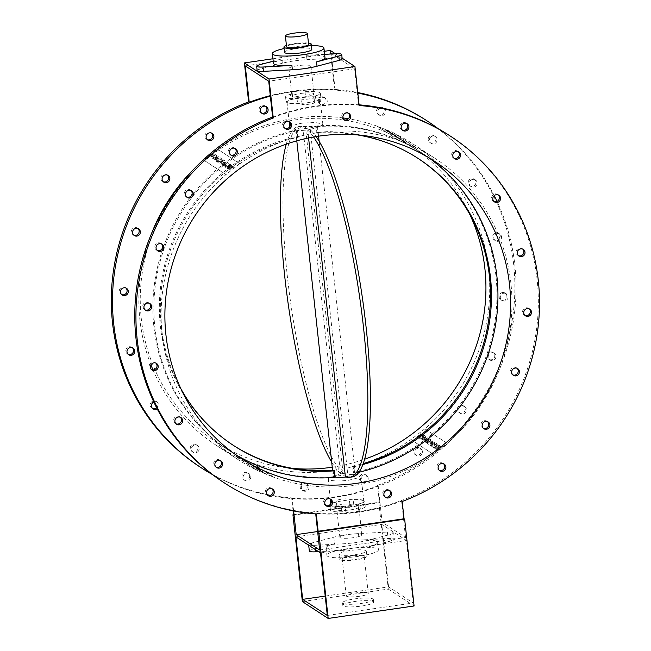 <?xml version="1.0" encoding="UTF-8"?>
<svg xmlns="http://www.w3.org/2000/svg" width="651" height="651" viewBox="0 0 651 651"><rect width="100%" height="100%" fill="white"/><g stroke="black" fill="none" stroke-linecap="round" stroke-linejoin="round"><path stroke-width="0.49" stroke-dasharray="3.25 2.44" d="M217.1 160.423L218.199 160.162L217.1 160.423M218.655 159.21L219.818 158.901L218.655 159.21M216.523 159.902L218.419 158.339L220.331 157.916L221.299 158.551L217.117 161.806L215.969 160.976L217.068 161.733L221.25 158.486L220.282 157.851L218.37 158.274L216.466 159.837L216.189 161.196L216.466 159.837M221.47 163.279L222.121 162.766L221.234 162.189L222.186 161.44L223.081 162.026L223.741 161.513L222.732 160.854L223.684 160.105L225.254 161.139L221.071 164.386L219.525 163.377L220.486 162.636L221.413 163.214L220.429 162.563L219.477 163.311L221.023 164.321L225.205 161.066L223.635 160.04L222.675 160.781L223.692 161.44L223.024 161.961L222.137 161.375L221.177 162.115L222.072 162.701L221.413 163.214M223.96 163.263L223.179 164.304L223.545 164.605L225.775 162.872L223.903 163.198L225.726 162.799L223.496 164.532L223.903 163.198M223.374 162.905L226.499 161.953L227.313 162.481L223.13 165.728L222.081 164.963L223.081 165.663L227.256 162.408L226.45 161.879L223.317 162.831L222.3 165.191L223.317 162.831M230.495 164.557L228.135 166.835L231.105 164.955L231.683 165.338L228.119 168.991L227.516 168.601L230.088 166.135L226.882 168.178L226.328 167.828L228.9 165.362L225.694 167.405L225.116 167.03L229.917 164.182L230.495 164.557L229.868 164.117L225.067 166.957L225.637 167.34L228.851 165.289L226.279 167.755L226.833 168.104L230.031 166.07L227.468 168.528L228.062 168.918L231.626 165.264L231.056 164.89L228.078 166.762L230.446 164.491M231.707 167.087L230.983 169.057L228.883 169.569L228.525 168.609L228.835 169.504L230.934 168.991L231.65 167.014L232.252 167.063L231.65 167.014M228.883 169.569L228.574 168.674L229.689 167.999L228.525 168.609L228.883 169.569M229.852 168.772L229.738 168.072L230.283 168.772L229.689 167.999L229.787 168.707M230.283 168.772L231.056 166.754L230.234 168.699M231.056 166.754L233.278 166.347L231.007 166.689M233.148 166.241L233.4 167.356L233.148 166.241M233.4 167.356L232.195 167.877L233.351 167.283M232.244 167.95L232.179 166.99L232.195 167.877M225.368 165.826L226.019 165.313L225.132 164.736L226.084 163.987L226.979 164.573L227.638 164.06L226.629 163.401L227.581 162.652L229.152 163.686L224.969 166.933L223.423 165.924L224.383 165.183L225.311 165.761L224.326 165.118L223.374 165.859L224.92 166.868L229.103 163.613L227.533 162.587L226.572 163.328L227.59 163.987L226.922 164.508L226.035 163.922L225.075 164.662L225.97 165.248L225.311 165.761M222.097 159.072L220.575 161.407L222.894 159.593L223.415 159.934L219.232 163.181L218.752 162.872L220.29 160.528L217.955 162.351L217.442 162.009L221.617 158.763L222.048 159.007L221.568 158.689L217.385 161.944L217.898 162.278L220.241 160.455L218.703 162.799L219.184 163.116L223.358 159.861L222.845 159.528L220.518 161.334L222.048 159.007M215.896 158.006L215.245 159.145L216.807 158.6L217.442 157.436L215.839 157.933L217.442 157.42L216.75 158.535L215.196 159.096L215.839 157.933M215.31 157.632L218.492 156.639L217.369 158.982L214.22 159.959L217.32 158.909L218.435 156.565L215.261 157.566L214.22 159.959L215.261 157.566M213.406 158.014L214.553 157.119L213.39 157.184L213.406 158.014L213.341 157.119L214.505 157.054L213.357 157.941M213.032 157.729L213.341 157.119L212.983 157.688M215.212 156.183L216.637 155.499L217.198 155.866L213.015 159.121L212.128 158.543L212.82 156.867L215.448 154.726L216.083 155.141L215.212 156.183L216.034 155.076L215.4 154.661L212.771 156.793L212.08 158.478L212.967 159.047L217.141 155.801L216.58 155.434L215.164 156.11M212.861 154.669L211.835 155.467L211.355 155.15L212.812 154.604M211.355 155.15L212.991 153.774L211.306 155.084M213.04 153.839L214.529 154.092L212.991 153.774M214.382 153.953L213.259 156.281L214.382 153.953M213.259 156.281L209.874 157.046L213.211 156.216M210.078 157.249L209.858 156.167L210.078 157.249M209.907 156.24L211.079 155.776L209.858 156.167M211.079 155.776L211.111 156.452L212.682 155.906L211.062 156.378L211.03 155.711L211.111 156.452L211.079 155.776M212.682 155.906L213.308 154.735L212.633 155.841M239.739 163.621L225.93 174.631L203.665 160.081L217.475 149.063L239.869 163.792L217.475 149.063M203.543 159.91L225.807 174.46M256.771 468.679L257.609 468.932L256.803 468.598M258.537 469.412L259.415 469.77L258.569 469.33M259.594 469.534L254.85 467.581L257.666 469.233L254.818 467.662L259.562 469.615M258.406 469.363L257.698 469.151L258.374 469.461M259.985 470.112L260.563 470.168L259.985 470.112M252.539 465.807L257.178 468.061L252.507 465.888M250.733 464.724L252.466 465.546M252.498 465.465L250.765 464.643M253.589 465.603L248.837 463.65L253.019 465.913L248.804 463.732L253.548 465.685M253.052 465.831L254.362 466.214L253.019 465.913M250.399 463.528L243.856 460.395L248.064 462.348L245.101 461.201L249.243 463.121L246.851 462.356L250.977 463.903L246.819 462.438L249.211 463.203L243.816 460.477L250.366 463.61M244.312 460.574L247.787 461.909L244.271 460.656M247.12 461.73L247.819 461.828L247.12 461.73M243.686 459.932L242.937 459.907L243.686 459.932M248.641 463.26L253.312 465.432L248.609 463.341M258.797 469.013L252.734 466.197L258.764 469.094M260.546 470.73L258.854 469.924L260.514 470.811M259.635 470.136L258.821 470.006L259.635 470.136M259.049 469.753L257.674 469.436L261.075 471.186L257.641 469.517L262.744 471.633L259.017 469.835M261.116 471.104L262.524 471.43L261.075 471.186M260.603 471.072L262.19 471.902L260.563 471.153M263.281 472.252L258.919 470.347L263.248 472.333M263.329 472.96L265.592 473.765L261.58 471.926L263.297 473.041M264.916 473.611L266.796 474.473L264.884 473.692M266.829 474.392L263.183 472.447L266.829 474.392M263.183 472.447L261.816 472.146L263.142 472.528M262.988 472.626L263.753 472.821L262.988 472.626M258.105 470.787L273.925 477.305L251.66 462.755L235.841 456.237L258.105 470.787A179.936 173.475 -56.8 0 1 238.095 459.59A179.936 173.475 -56.8 0 1 225.93 174.631M258.016 470.99L235.752 456.432M251.579 462.951L273.843 477.508M400.707 139.062L399.559 138.508L400.707 139.062M398.933 138.329L397.72 137.752L398.933 138.329M399.12 138.704L396.085 137.036L401.285 139.574L401.789 139.517L400.861 138.907L396.117 136.954L401.789 139.517L399.153 138.622M396.353 136.328L392.162 134.366L396.386 136.246M393.709 134.912L391.772 133.846L393.741 134.83M394.294 135.294L390.071 133.105L395.898 135.823L394.856 134.977L390.104 133.024L394.327 135.213M386.889 131.022L389.607 132.072L385.701 130.249L389.835 131.803L387.467 131.054L392.83 133.764L387.467 131.404L392.87 133.683L387.508 130.973L389.868 131.722L385.734 130.167L389.648 131.99L386.922 130.941M387.426 130.615L384.106 128.931L387.54 130.517M385.84 130.013L386.792 130.159L385.88 129.931M392.455 133.78L388.265 131.819L392.488 133.699M395.287 136.515L400.511 138.785L395.287 136.515L400.544 138.704L397.379 137.271L398.754 137.524L394.001 135.571L397.159 136.995L395.32 136.433M401.773 140.177L400.023 139.216L401.805 140.095M402.351 140.559L398.884 138.883L403.766 140.795L398.917 138.801L402.391 140.478M404.409 141.593L403.107 141.055L404.442 141.511M404.767 141.723L404.352 141.706L404.767 141.723M402.326 140.803L405.85 142.17L402.359 140.722M406.322 143.13L403.026 141.487L406.354 143.049M404.979 142.276L404.206 142.073L404.979 142.276M376.978 125.887L399.161 140.64L376.896 126.091L392.805 132.405L414.98 147.159A179.936 173.475 -56.8 0 1 434.99 158.356A179.936 173.475 -56.8 0 1 447.156 443.315L424.891 428.765A179.936 173.475 123.2 0 0 412.726 143.806A179.936 173.475 123.2 0 0 392.716 132.609M414.98 147.159L399.242 140.437M415.069 146.963L392.805 132.405M427.064 438.619L426.535 438.774L426.698 439.392L427.357 438.774L426.307 439.108L427.015 438.554M425.51 439.832L424.737 440.434L425.852 440.06L425.461 439.767L425.03 440.589L424.859 439.897L424.737 440.434L425.461 439.767M424.664 441.671L428.846 438.416L427.919 437.806L426.136 438.156L427.967 437.879L428.895 438.481L424.712 441.736L423.532 440.89L424.712 441.736M426.136 438.156L425.608 439.132L426.185 438.221M425.559 439.067L424.167 439.71L425.608 439.132M424.118 439.637L423.695 441.036L424.167 439.71M431.279 441.378L430.628 441.891L429.733 441.305L428.781 442.045L429.668 442.631L429.009 443.144L428 442.485L427.048 443.225L428.618 444.251L432.801 441.004L431.255 439.995L430.295 440.735L431.336 441.443L430.352 440.8L431.304 440.06L432.85 441.069L428.667 444.324L427.097 443.298L428.049 442.55L429.066 443.217L429.725 442.696L428.83 442.119L429.782 441.37L430.677 441.956L431.336 441.443M433.11 442.639L431.532 443.217L431.133 444.543L433.363 442.81L431.084 444.47L431.532 443.217M431.483 443.144L433.061 442.574M430.677 445.593L434.852 442.346L434.03 441.801L430.921 442.761L434.079 441.874L434.909 442.411L430.726 445.666L429.693 444.902L430.726 445.666M430.921 442.761L429.912 445.138L430.97 442.835M433.859 447.676L436.821 445.805L434.469 448.075L435.047 448.449L439.84 445.601L439.238 445.211L436.024 447.253L438.595 444.796L438.058 444.438L434.835 446.472L437.415 444.015L436.837 443.64L433.281 447.302L433.908 447.75L433.33 447.367L436.894 443.713L437.464 444.088L434.892 446.545L438.107 444.503L438.644 444.869L436.072 447.318L439.295 445.284L439.889 445.675L435.096 448.523L434.518 448.148L436.878 445.87L433.908 447.75M438.009 449.499L438.741 448.629L437.488 448.319L440.182 447.636L440.719 446.098L439.441 445.959L440.873 446.244L440.231 447.701L437.537 448.384L438.798 448.694L438.058 449.564L436.284 449.271L438.058 449.564M439.441 445.959L438.75 446.903L439.498 446.025M438.693 446.838L439.791 446.887L438.75 446.903M439.791 446.887L436.967 447.888L439.791 446.887M436.967 447.888L436.439 449.418L437.024 447.961M435.177 443.925L434.526 444.438L433.631 443.852L432.679 444.592L433.566 445.178L432.907 445.691L431.898 445.032L430.946 445.772L432.516 446.798L436.699 443.551L435.153 442.542L434.193 443.282L435.234 443.99L434.25 443.347L435.202 442.607L436.748 443.616L432.565 446.871L430.995 445.845L431.947 445.097L432.964 445.764L433.623 445.243L432.728 444.666L433.68 443.917L434.575 444.503L435.234 443.99M425.461 442.192L428.586 440.906L426.259 442.713L426.779 443.046L430.954 439.799L430.474 439.482L427.341 440.776L429.676 438.961L429.164 438.628L424.981 441.874L425.51 442.257L425.03 441.948L429.212 438.693L429.725 439.026L427.39 440.849L430.531 439.555L431.011 439.864L426.828 443.119L426.315 442.786L428.635 440.971L425.51 442.257M423.427 437.879L424.973 437.317L424.338 438.473L422.776 439.026L423.427 437.879L422.825 439.091L424.395 438.538L425.022 437.382L423.484 437.944M424.924 438.839L426.014 436.52L422.865 437.496L426.014 436.52L424.973 438.912L421.596 439.702L424.973 438.912M422.865 437.496L421.742 439.84L422.914 437.562M423.223 436.105L421.758 436.788L422.068 436.17L423.272 436.178L422.125 436.235L422.125 437.073L423.272 436.178M422.068 436.17L421.807 436.862L422.068 436.17M420.823 437.545L419.993 438.619L420.554 438.986L424.737 435.731L423.858 435.153L421.571 435.788L418.813 437.846L419.447 438.261L420.823 437.545L419.504 438.326L418.862 437.911L421.62 435.861L423.907 435.226L424.786 435.804L420.611 439.051L420.05 438.684L420.88 437.618M420.44 433.778L419.903 434.648L420.839 434.616L420.22 435.779L418.634 436.325L419.529 435.218L419.049 434.901L419.586 435.283L418.683 436.39L420.269 435.844L420.896 434.681L419.952 434.722L420.489 433.843L422.084 434.03L420.489 433.843M419.049 434.901L417.364 436.211L419.098 434.966M417.364 436.211L417.641 437.155L420.847 436.227L417.69 437.22L417.364 436.211M420.798 436.154L421.921 433.875L420.847 436.227M424.891 428.765L410.952 439.604L433.216 454.162A179.936 173.475 -56.8 0 1 273.925 477.305M425.013 428.936L447.156 443.315M433.216 454.162L447.278 443.486M433.346 454.325L411.082 439.775M272.606 117.034A206.969 199.54 -56.8 0 1 314.523 106.284A206.969 199.54 -56.8 0 1 359.092 104.835M449.776 135.725A206.969 199.54 -56.8 0 1 503.565 418.145A206.969 199.54 -56.8 0 1 223.309 482.22M522.696 249.081A3.987 3.849 123.2 0 0 516.08 251.766A3.987 3.849 123.2 0 0 518.408 255.648M498.251 194.909A3.987 3.849 123.2 0 0 492.897 194.974A3.987 3.849 123.2 0 0 493.963 201.476M458.247 151.626A3.987 3.849 123.2 0 0 452.128 152.676A3.987 3.849 123.2 0 0 453.95 158.185M406.59 123.454A3.987 3.849 123.2 0 0 400.048 125.676A3.987 3.849 123.2 0 0 402.302 130.021M348.35 113.168A3.987 3.849 123.2 0 0 341.751 116.619A3.987 3.849 123.2 0 0 344.062 119.727M289.223 121.753A3.987 3.849 123.2 0 0 282.941 126.392A3.987 3.849 123.2 0 0 284.935 128.32M234.995 148.387A3.987 3.849 123.2 0 0 229.323 148.802A3.987 3.849 123.2 0 0 230.706 154.954M190.971 190.458A3.987 3.849 123.2 0 0 185.022 191.256A3.987 3.849 123.2 0 0 186.682 197.025M161.472 243.848A3.987 3.849 123.2 0 0 155.516 244.638A3.987 3.849 123.2 0 0 157.184 250.415M149.372 303.325A3.987 3.849 123.2 0 0 143.415 304.115A3.987 3.849 123.2 0 0 145.083 309.892M155.866 363.071A3.987 3.849 123.2 0 0 149.909 363.868A3.987 3.849 123.2 0 0 151.569 369.638M180.311 417.242A3.987 3.849 123.2 0 0 174.354 418.032A3.987 3.849 123.2 0 0 176.014 423.809M220.315 460.534A3.987 3.849 123.2 0 0 214.358 461.323A3.987 3.849 123.2 0 0 216.026 467.092M271.963 488.698A3.987 3.849 123.2 0 0 266.007 489.487A3.987 3.849 123.2 0 0 267.675 495.265M330.203 498.992A3.987 3.849 123.2 0 0 324.247 499.781A3.987 3.849 123.2 0 0 325.915 505.55M389.331 490.398A3.987 3.849 123.2 0 0 383.374 491.188A3.987 3.849 123.2 0 0 385.042 496.965M443.559 463.764A3.987 3.849 123.2 0 0 437.61 464.554A3.987 3.849 123.2 0 0 439.27 470.331M487.583 421.693A3.987 3.849 123.2 0 0 481.545 422.613A3.987 3.849 123.2 0 0 483.294 428.26M517.089 368.303A3.987 3.849 123.2 0 0 510.766 369.784A3.987 3.849 123.2 0 0 512.793 374.87M529.182 308.826A3.987 3.849 123.2 0 0 522.672 310.901A3.987 3.849 123.2 0 0 524.893 315.393M239.869 163.792A179.936 173.475 -56.8 0 1 399.161 140.64M203.665 160.081A179.936 173.475 123.2 0 0 193.485 169.496M151.374 233.921A179.936 173.475 123.2 0 0 150.942 364.885M153.001 369.914A179.936 173.475 123.2 0 0 215.831 445.032A179.936 173.475 123.2 0 0 235.841 456.237M357.822 93.109A206.969 199.54 123.2 0 0 292.258 91.734A206.969 199.54 123.2 0 0 270.344 96.169M212.429 474.555A206.969 199.54 123.2 0 0 267.512 495.094M269.571 495.509A206.969 199.54 123.2 0 0 471.43 417.462A206.969 199.54 123.2 0 0 497.014 201.395M494.199 195.642A206.969 199.54 123.2 0 0 438.392 128.841M376.896 126.091A179.936 173.475 123.2 0 0 348.391 118.734M343.028 117.929A179.936 173.475 123.2 0 0 217.605 149.234M251.66 462.755A179.936 173.475 123.2 0 0 410.952 439.604M496.095 233.88A3.987 3.849 -56.8 0 1 500.912 239.527A3.987 3.849 -56.8 0 1 493.816 237.216A3.987 3.849 -56.8 0 1 496.095 233.88M470.632 180.425A3.987 3.849 -56.8 0 1 476.467 185.356A3.987 3.849 -56.8 0 1 471.064 186.593A3.987 3.849 -56.8 0 1 470.632 180.425M429.863 138.126A3.987 3.849 -56.8 0 1 435.421 136.629A3.987 3.849 -56.8 0 1 436.463 142.073A3.987 3.849 -56.8 0 1 431.06 143.31A3.987 3.849 -56.8 0 1 429.863 138.126M383.618 108.367A3.987 3.849 -56.8 0 1 384.814 113.901A3.987 3.849 -56.8 0 1 377.783 111.126A3.987 3.849 -56.8 0 1 381.25 107.887M319.486 102.069A3.987 3.849 -56.8 0 1 325.533 98.171A3.987 3.849 -56.8 0 1 326.574 103.615A3.987 3.849 -56.8 0 1 319.486 102.069M153.807 402.001A3.987 3.849 -56.8 0 1 157.233 408.942M198.693 450.712A3.987 3.849 -56.8 0 1 193.127 452.209A3.987 3.849 -56.8 0 1 192.094 446.773A3.987 3.849 -56.8 0 1 197.497 445.536A3.987 3.849 -56.8 0 1 198.693 450.712M250.773 477.712A3.987 3.849 -56.8 0 1 244.784 480.381A3.987 3.849 -56.8 0 1 243.743 474.937A3.987 3.849 -56.8 0 1 250.773 477.712M309.07 486.769A3.987 3.849 -56.8 0 1 303.024 490.675A3.987 3.849 -56.8 0 1 301.983 485.231A3.987 3.849 -56.8 0 1 309.07 486.769M367.88 477.004A3.987 3.849 -56.8 0 1 362.151 482.082A3.987 3.849 -56.8 0 1 361.11 476.638A3.987 3.849 -56.8 0 1 367.88 477.004M421.441 449.361A3.987 3.849 -56.8 0 1 416.38 455.448A3.987 3.849 -56.8 0 1 415.346 450.004A3.987 3.849 -56.8 0 1 421.441 449.361M464.513 406.55A3.987 3.849 -56.8 0 1 465.799 412.14A3.987 3.849 -56.8 0 1 460.403 413.377A3.987 3.849 -56.8 0 1 459.28 408.063A3.987 3.849 -56.8 0 1 464.513 406.55M492.88 352.761A3.987 3.849 -56.8 0 1 495.305 358.758A3.987 3.849 -56.8 0 1 488.502 355.234A3.987 3.849 -56.8 0 1 492.88 352.761M503.76 293.267A3.987 3.849 -56.8 0 1 507.406 299.273A3.987 3.849 -56.8 0 1 500.407 296.351A3.987 3.849 -56.8 0 1 503.76 293.267M290.24 128.581C288.93 126.725 293.04 124.886 302.577 123.072L315.084 122.502L322.457 123.902L322.872 124.414L319.332 126.18L309.966 127.897C299.989 129.427 293.414 129.655 290.24 128.581L289.687 126.782M308.582 137.947L307.744 130.208L310.324 129.834A177.275 35.854 81.7 0 1 316.101 136.564M313.562 136.995A177.275 35.854 -98.3 0 0 307.744 130.208M352.191 476.939A177.275 35.854 81.7 0 1 347.968 476.377L345.388 476.752M331.701 462.186A177.275 35.854 -98.3 0 0 340.497 473.562L343.077 473.187A177.275 35.854 81.7 0 1 288.434 285.732A177.275 35.854 81.7 0 1 301.21 126.074A177.275 35.854 81.7 0 1 305.433 126.636L302.853 127.01A177.275 35.854 -98.3 0 0 298.63 126.457A177.275 35.854 -98.3 0 0 286.285 144.14M310.324 129.834L347.968 476.377M343.077 473.187L305.433 126.636M302.853 127.01L340.497 473.562M359.702 596.267A11.083 1.904 173.8 0 1 346.218 595.852A11.083 1.904 173.8 0 1 357.033 592.76A11.083 1.904 173.8 0 1 368.254 593.46A11.083 1.904 173.8 0 1 359.702 596.267M295.888 536.863L381.795 524.38L406.419 540.476L320.52 552.959M327.307 615.464L413.206 602.981L388.582 586.876L325.199 596.088M388.582 586.876L381.795 524.38M302.365 601.581L388.273 589.098L378.841 502.295L293.479 514.697M378.841 502.295L379.435 502.678L293.528 515.161M413.206 602.981L406.419 540.476M293.064 510.848L291.656 497.877A206.969 199.54 -56.8 0 1 199.865 466.889M272.94 58.769L324.288 51.307M330.301 50.436L334.541 89.423A206.969 199.54 -56.8 0 1 357.757 92.548M426.332 120.402A206.969 199.54 -56.8 0 1 513.037 314.466A206.969 199.54 -56.8 0 1 377.556 485.394L379.435 502.678M366.692 476.231A3.987 3.849 123.2 0 0 359.93 475.865A3.987 3.849 123.2 0 0 365.65 480.902A3.987 3.849 123.2 0 0 366.692 476.231M307.89 485.996A3.987 3.849 123.2 0 0 300.803 484.458A3.987 3.849 123.2 0 0 306.027 489.869A3.987 3.849 123.2 0 0 307.89 485.996M249.593 476.939A3.987 3.849 123.2 0 0 242.563 474.164A3.987 3.849 123.2 0 0 243.596 479.608A3.987 3.849 123.2 0 0 249.593 476.939M197.505 449.939A3.987 3.849 123.2 0 0 196.317 444.763A3.987 3.849 123.2 0 0 190.914 446A3.987 3.849 123.2 0 0 191.947 451.436A3.987 3.849 123.2 0 0 197.505 449.939M156.622 407.754A3.987 3.849 123.2 0 0 156.305 401.472A3.987 3.849 123.2 0 0 150.91 402.709A3.987 3.849 123.2 0 0 152.57 408.486M132.413 347.748A3.987 3.849 123.2 0 0 126.465 348.545A3.987 3.849 123.2 0 0 128.125 354.315M125.928 288.002A3.987 3.849 123.2 0 0 119.971 288.792A3.987 3.849 123.2 0 0 121.639 294.569M138.028 228.525A3.987 3.849 123.2 0 0 132.072 229.315A3.987 3.849 123.2 0 0 133.732 235.084M167.527 175.135A3.987 3.849 123.2 0 0 161.57 175.925A3.987 3.849 123.2 0 0 163.238 181.702M211.551 133.064A3.987 3.849 123.2 0 0 205.879 133.479A3.987 3.849 123.2 0 0 207.262 139.631M265.779 106.43A3.987 3.849 123.2 0 0 259.497 111.069A3.987 3.849 123.2 0 0 261.49 112.997M318.306 101.296A3.987 3.849 123.2 0 0 325.386 102.842A3.987 3.849 123.2 0 0 320.162 97.422A3.987 3.849 123.2 0 0 318.306 101.296M502.58 292.494A3.987 3.849 123.2 0 0 500.822 299.737A3.987 3.849 123.2 0 0 506.218 298.5A3.987 3.849 123.2 0 0 502.58 292.494M491.692 351.988A3.987 3.849 123.2 0 0 488.722 359.214A3.987 3.849 123.2 0 0 494.125 357.985A3.987 3.849 123.2 0 0 491.692 351.988M463.325 405.776A3.987 3.849 123.2 0 0 458.101 407.29A3.987 3.849 123.2 0 0 459.215 412.604A3.987 3.849 123.2 0 0 464.619 411.367A3.987 3.849 123.2 0 0 463.325 405.776M420.253 448.588A3.987 3.849 123.2 0 0 414.158 449.231A3.987 3.849 123.2 0 0 420.318 453.82A3.987 3.849 123.2 0 0 420.253 448.588M383.146 108.131A3.987 3.849 123.2 0 0 376.603 110.353A3.987 3.849 123.2 0 0 383.341 113.526A3.987 3.849 123.2 0 0 383.309 108.302M428.683 137.353A3.987 3.849 123.2 0 0 429.88 142.536A3.987 3.849 123.2 0 0 435.283 141.3A3.987 3.849 123.2 0 0 434.241 135.856A3.987 3.849 123.2 0 0 428.683 137.353M469.452 179.652A3.987 3.849 123.2 0 0 469.884 185.82A3.987 3.849 123.2 0 0 475.287 184.583A3.987 3.849 123.2 0 0 469.452 179.652M494.915 233.107A3.987 3.849 123.2 0 0 494.329 239.991A3.987 3.849 123.2 0 0 499.732 238.754A3.987 3.849 123.2 0 0 494.915 233.107M332.246 467.215A177.275 170.912 123.2 0 0 364.536 459.248M469.965 214.732A177.275 170.912 123.2 0 0 410.081 145.263A177.275 170.912 123.2 0 0 170.033 200.142A177.275 170.912 123.2 0 0 216.108 442.037A177.275 170.912 123.2 0 0 293.08 468.443M300.502 93.492A11.083 1.904 173.8 0 1 313.985 93.907A11.083 1.904 173.8 0 1 303.171 96.999A11.083 1.904 173.8 0 1 291.949 96.299A11.083 1.904 173.8 0 1 300.502 93.492M297.483 65.718A11.083 1.904 -6.2 0 0 288.938 68.526A11.083 1.904 -6.2 0 0 300.152 69.226A11.083 1.904 -6.2 0 0 310.966 66.133A11.083 1.904 -6.2 0 0 297.483 65.718M286.578 46.823A11.083 1.904 173.8 0 1 295.131 44.016A11.083 1.904 173.8 0 1 308.607 44.431M235.288 454.422A177.275 170.912 -56.8 0 1 229.705 450.923A177.275 170.912 -56.8 0 1 157.762 271.182A177.275 170.912 -56.8 0 1 297.556 130.737L296.962 130.355C299.802 130.68 303.822 130.46 309.013 129.704L317.598 127.222L316.947 126.685L317.664 133.203A170.627 164.5 -56.8 0 1 357.733 134.952M362.802 464.562A170.627 164.5 -56.8 0 1 353.892 466.702L354.6 473.228L355.251 473.782L346.096 477.004M317.664 133.203L316.915 132.975L316.207 126.457L303.691 126.538L295.57 129.614L296.221 130.167A177.275 170.912 123.2 0 0 156.745 270.718A177.275 170.912 123.2 0 0 228.713 450.28A177.275 170.912 123.2 0 0 333.865 476.711L333.222 476.174L341.808 473.692C346.999 472.935 351.011 472.716 353.851 473.041L353.143 466.523L353.892 466.702M353.143 466.523L352.557 466.132A170.627 164.5 123.2 0 0 363.177 463.545M417.975 158.356A170.627 164.5 123.2 0 0 417.478 158.038A170.627 164.5 123.2 0 0 316.321 132.592L315.613 126.066L316.207 126.457M316.915 132.975L316.321 132.592M353.851 473.041L353.265 472.659A177.275 170.912 123.2 0 0 493.051 332.213A177.275 170.912 123.2 0 0 421.116 152.472A177.275 170.912 123.2 0 0 315.613 126.066M296.221 130.167L296.929 136.694A170.627 164.5 123.2 0 0 163.035 272.085A170.627 164.5 123.2 0 0 232.35 444.714A170.627 164.5 123.2 0 0 232.846 445.032M333.157 470.185L333.865 476.711M308.452 43.039A13.736 2.368 -6.2 0 0 294.537 43.633A13.736 2.368 -6.2 0 0 286.424 45.432M284.503 52.316A13.736 2.368 173.8 0 1 295.106 48.841A13.736 2.368 173.8 0 1 311.813 49.354M311.406 45.586A25.926 4.459 -6.2 0 0 292.397 47.067A25.926 4.459 -6.2 0 0 284.088 48.556M324.613 54.334L306.499 55.311A25.926 4.459 173.8 0 1 324.971 57.581M257.137 70.577A8.862 1.522 173.8 0 1 260.018 69.112L282.322 63.228A25.926 4.459 173.8 0 1 293.902 60.958A25.926 4.459 173.8 0 1 306.971 59.648L335.883 58.085A8.862 1.522 173.8 0 1 342.198 58.867M273.42 63.18A25.926 4.459 173.8 0 1 281.85 58.891L273.2 61.17M245.272 65.906L331.18 53.423L335.127 89.805A206.969 199.54 123.2 0 0 291.664 91.352A206.969 199.54 123.2 0 0 270.287 95.64M272.671 117.619A206.969 199.54 -56.8 0 1 315.117 106.674A206.969 199.54 -56.8 0 1 358.579 105.136L359.165 105.519M331.18 53.423L354.624 68.746L268.725 81.229M354.624 68.746L358.579 105.136M335.379 53.748L342.117 58.159M334.541 89.423L335.127 89.805M291.656 497.877L292.242 498.259A206.969 199.54 123.2 0 0 378.15 485.776L377.556 485.394M402.188 501.49L401.594 501.107A206.969 199.54 -56.8 0 1 315.686 513.582L316.28 513.973M335.175 477.061L334.614 476.939L335.208 477.329M316.947 126.685A177.275 170.912 -56.8 0 1 422.1 153.115A177.275 170.912 -56.8 0 1 428.317 157.379M358.831 472.284A177.275 170.912 -56.8 0 1 354.6 473.228M319.641 549.973L405.549 537.49L382.096 522.167L378.15 485.776M405.549 537.49L401.594 501.107M388.273 589.098L414.085 605.967M291.054 99.513A6.241 1.074 -6.2 0 0 292.812 98.553A6.241 1.074 -6.2 0 0 292.657 98.35A6.648 1.147 173.8 0 1 292.494 98.13A6.648 1.147 173.8 0 1 298.296 96.356A6.648 1.147 173.8 0 1 305.539 96.478A6.241 1.074 -6.2 0 0 309.469 96.836A17.504 3.011 173.8 0 1 320.935 98.423A17.504 3.011 173.8 0 1 316.012 101.108A6.241 1.074 -6.2 0 0 314.254 102.069A6.241 1.074 -6.2 0 0 314.409 102.272A6.648 1.147 173.8 0 1 314.571 102.492A6.648 1.147 173.8 0 1 308.769 104.266A6.648 1.147 173.8 0 1 301.527 104.144A6.241 1.074 -6.2 0 0 297.597 103.786A17.504 3.011 173.8 0 1 286.131 102.207A17.504 3.011 173.8 0 1 291.054 99.513L290.492 94.305A17.504 3.011 -6.2 0 0 285.561 96.999A17.504 3.011 -6.2 0 0 297.027 98.578A6.241 1.074 173.8 0 1 300.957 98.936A6.648 1.147 -6.2 0 0 308.208 99.058A6.648 1.147 -6.2 0 0 314.01 97.284A6.648 1.147 -6.2 0 0 313.839 97.064A6.241 1.074 173.8 0 1 313.684 96.861A6.241 1.074 173.8 0 1 315.442 95.9A17.504 3.011 -6.2 0 0 320.373 93.215A17.504 3.011 -6.2 0 0 308.908 91.628A6.241 1.074 173.8 0 1 304.977 91.27A6.648 1.147 -6.2 0 0 297.727 91.148A6.648 1.147 -6.2 0 0 291.925 92.922A6.648 1.147 -6.2 0 0 292.087 93.142A6.241 1.074 173.8 0 1 292.25 93.345A6.241 1.074 173.8 0 1 290.492 94.305M287.425 102.655A16.617 2.864 173.8 0 1 287.01 102.109A16.617 2.864 173.8 0 1 303.228 97.471A16.617 2.864 173.8 0 1 320.056 98.521A16.617 2.864 173.8 0 1 305.547 102.956A16.617 2.864 173.8 0 1 287.425 102.655M180.856 388.663A170.627 164.5 -56.8 0 1 298.264 137.263L297.556 130.737M358.424 556.328A25.926 4.459 173.8 0 1 326.892 555.36A25.926 4.459 173.8 0 1 352.183 548.126A25.926 4.459 173.8 0 1 378.434 549.761A25.926 4.459 173.8 0 1 358.424 556.328M355.715 554.554A13.736 2.368 -6.2 0 0 366.318 551.08A13.736 2.368 -6.2 0 0 352.411 550.209A13.736 2.368 -6.2 0 0 339 554.042A13.736 2.368 -6.2 0 0 355.715 554.554M382.096 522.167L317.639 531.533M353.33 537.677A11.083 1.904 173.8 0 1 339.855 537.262A11.083 1.904 173.8 0 1 350.661 534.17A11.083 1.904 173.8 0 1 361.883 534.87A11.083 1.904 173.8 0 1 353.33 537.677M358.725 510.254A6.648 1.147 173.8 0 1 358.896 510.465A6.648 1.147 173.8 0 1 353.094 512.247A6.648 1.147 173.8 0 1 345.844 512.125A6.241 1.074 -6.2 0 0 341.913 511.767A17.504 3.011 173.8 0 1 330.448 510.181A17.504 3.011 173.8 0 1 335.379 507.495A6.241 1.074 -6.2 0 0 337.137 506.535A6.241 1.074 -6.2 0 0 336.974 506.332A6.648 1.147 173.8 0 1 336.811 506.112A6.648 1.147 173.8 0 1 342.613 504.338A6.648 1.147 173.8 0 1 349.864 504.46A6.241 1.074 -6.2 0 0 353.794 504.818A17.504 3.011 173.8 0 1 365.26 506.397A17.504 3.011 173.8 0 1 360.329 509.09A6.241 1.074 -6.2 0 0 358.571 510.05A6.241 1.074 -6.2 0 0 358.725 510.254L358.164 505.046A6.241 1.074 173.8 0 1 358.009 504.834A6.241 1.074 173.8 0 1 359.767 503.882A17.504 3.011 -6.2 0 0 364.69 501.189A17.504 3.011 -6.2 0 0 353.224 499.61A6.241 1.074 173.8 0 1 349.294 499.244A6.648 1.147 -6.2 0 0 342.052 499.13A6.648 1.147 -6.2 0 0 336.241 500.904A6.648 1.147 -6.2 0 0 336.412 501.124A6.241 1.074 173.8 0 1 336.567 501.327A6.241 1.074 173.8 0 1 334.809 502.287A17.504 3.011 -6.2 0 0 330.659 503.939M350.319 509.896A11.083 1.904 -6.2 0 0 358.872 507.096A11.083 1.904 -6.2 0 0 347.65 506.397A11.083 1.904 -6.2 0 0 336.836 509.489A11.083 1.904 -6.2 0 0 350.319 509.896M296.929 136.694L297.678 136.873L296.962 130.355M334.614 476.939L333.906 470.421M355.69 559.38A11.083 1.904 -6.2 0 0 364.243 556.572A11.083 1.904 -6.2 0 0 353.021 555.873A11.083 1.904 -6.2 0 0 342.214 558.965A11.083 1.904 -6.2 0 0 355.69 559.38M297.678 136.873L298.264 137.263M353.265 472.659L352.557 466.132M356.284 559.762A13.736 2.368 173.8 0 1 339.57 559.25A13.736 2.368 173.8 0 1 352.972 555.417A13.736 2.368 173.8 0 1 366.887 556.288A13.736 2.368 173.8 0 1 356.284 559.762M369.207 546.677A25.926 4.459 -6.2 0 0 377.637 542.381A25.926 4.459 -6.2 0 0 359.165 540.11L388.077 538.548A8.862 1.522 173.8 0 1 394.392 539.321A8.862 1.522 173.8 0 1 391.511 540.794L369.207 546.677L368.499 540.159L390.803 534.284A8.862 1.522 -6.2 0 0 393.684 532.811A8.862 1.522 -6.2 0 0 387.369 532.038L358.457 533.6A25.926 4.459 -6.2 0 0 333.808 537.181L311.503 543.064A8.862 1.522 -6.2 0 0 308.623 544.529A8.862 1.522 -6.2 0 0 314.938 545.302L343.85 543.748A25.926 4.459 -6.2 0 0 356.919 542.438A25.926 4.459 -6.2 0 0 368.499 540.159M309.331 551.039A8.862 1.522 173.8 0 1 312.211 549.574L334.516 543.691A25.926 4.459 -6.2 0 0 326.086 547.979A25.926 4.459 -6.2 0 0 344.558 550.258L318.526 551.657M293.625 510.954L292.242 498.259M329.878 504.899A17.504 3.011 -6.2 0 0 329.886 504.973A17.504 3.011 -6.2 0 0 341.352 506.559A6.241 1.074 173.8 0 1 345.274 506.917A6.648 1.147 -6.2 0 0 352.525 507.039A6.648 1.147 -6.2 0 0 358.327 505.257A6.648 1.147 -6.2 0 0 358.164 505.046M331.18 505.42A16.617 2.864 -6.2 0 0 349.302 505.721A16.617 2.864 -6.2 0 0 363.811 501.286A16.617 2.864 -6.2 0 0 346.975 500.237A16.617 2.864 -6.2 0 0 330.765 504.875A16.617 2.864 -6.2 0 0 331.18 505.42M348.244 480.324L357.554 478.005L360.996 475.393L354.665 474.115L340.855 475.49C331.269 476.809 327.103 478.143 328.364 479.494C331.587 481.073 338.219 481.349 348.244 480.324M330.122 498.959L328.364 479.494M373.259 601.589A15.51 2.669 -6.2 0 0 356.349 601.304A15.51 2.669 -6.2 0 0 342.808 605.446A15.51 2.669 -6.2 0 0 358.514 606.431A15.51 2.669 -6.2 0 0 373.65 602.102A15.51 2.669 -6.2 0 0 373.259 601.589M372.974 598.985A15.51 2.669 173.8 0 1 373.365 599.498A15.51 2.669 173.8 0 1 358.229 603.827A15.51 2.669 173.8 0 1 342.524 602.842A15.51 2.669 173.8 0 1 356.064 598.7A15.51 2.669 173.8 0 1 372.974 598.985M260.018 69.112L259.546 64.774M282.322 63.228L281.85 58.891M306.971 59.648L306.499 55.311M335.883 58.085L335.411 53.748M297.027 98.578L297.597 103.786M300.957 98.936L301.527 104.144M313.839 97.064L314.409 102.272M315.442 95.9L316.012 101.108M308.908 91.628L309.469 96.836M304.977 91.27L305.539 96.478M292.087 93.142L292.657 98.35M333.808 537.181L334.516 543.691M311.503 543.064L312.211 549.574M314.938 545.302L315.409 549.623M343.85 543.748L344.558 550.258M358.457 533.6L359.165 540.11M390.803 534.284L391.511 540.794M387.369 532.038L388.077 538.548M341.913 511.767L341.352 506.559M345.844 512.125L345.274 506.917M335.379 507.495L334.809 502.287M336.974 506.332L336.412 501.124M349.864 504.46L349.294 499.244M353.794 504.818L353.224 499.61M360.329 509.09L359.767 503.882M215.831 445.032L238.095 459.59M412.726 143.806L434.99 158.356M301.21 126.074L298.63 126.457M288.938 68.526L291.949 96.299M310.966 66.133L313.985 93.907M418.463 158.681L417.478 158.038M216.108 442.037L228.713 450.28M410.081 145.263L421.116 152.472M229.705 450.923L240.732 458.133M422.1 153.115L434.713 161.358M319.991 104.07L321.171 104.844M324.353 97.398L325.533 98.171M260.856 112.664L262.044 113.437M265.226 105.991L266.405 106.764M301.836 489.902L303.024 490.675M306.206 483.221L307.386 483.994M360.971 481.309L362.151 482.082M365.333 474.628L366.513 475.401M343.435 119.402L344.615 120.175M347.797 112.721L348.977 113.494M284.308 127.995L285.488 128.76M288.67 121.314L289.85 122.087M325.288 505.225L326.468 505.998M329.65 498.544L330.83 499.317M384.415 496.632L385.595 497.405M388.777 489.959L389.957 490.732M285.561 96.999L286.131 102.207M314.01 97.284L314.571 102.492M313.684 96.861L314.254 102.069M320.373 93.215L320.935 98.423M291.925 92.922L292.494 98.13M292.25 93.345L292.812 98.553M287.01 102.109L289.142 121.721M320.056 98.521L322.872 124.414M355.251 473.782L319.12 141.21M318.575 136.181L317.598 127.222M333.222 476.174L332.571 470.234M296.791 140.828L295.57 129.614M361.883 534.87L358.872 507.096M339.855 537.262L336.836 509.489M368.254 593.46L364.243 556.572M346.218 595.852L342.214 558.965M232.35 444.714L233.343 445.357M339 554.042L339.57 559.25M366.318 551.08L366.887 556.288M308.623 544.529L308.704 545.237M326.086 547.979L326.892 555.36M377.637 542.381L378.434 549.761M393.684 532.811L394.392 539.321M330.448 510.181L329.886 504.973M337.137 506.535L336.567 501.327M336.811 506.112L336.241 500.904M365.26 506.397L364.69 501.189M358.571 510.05L358.009 504.834M358.896 510.465L358.327 505.257M363.811 501.286L360.996 475.393M330.765 504.875L330.675 504.012M517.773 255.314L518.961 256.087M522.143 248.641L523.323 249.406M494.329 239.991L495.509 240.764M498.69 233.31L499.878 234.083M493.328 201.143L494.516 201.916M497.698 194.47L498.878 195.243M469.884 185.82L471.064 186.593M474.245 179.147L475.433 179.92M453.324 157.859L454.504 158.632M457.686 151.178L458.874 151.952M429.88 142.536L431.06 143.31M434.241 135.856L435.421 136.629M401.675 129.687L402.855 130.46M406.037 123.015L407.217 123.788M378.231 114.364L379.411 115.137M382.593 107.692L383.773 108.465M230.08 154.629L231.26 155.402M234.441 147.948L235.621 148.721M206.627 139.298L207.815 140.071M210.997 132.625L212.177 133.398M186.056 196.692L187.236 197.465M190.417 190.019L191.606 190.792M162.612 181.369L163.792 182.142M166.973 174.696L168.153 175.469M156.549 250.082L157.737 250.855M160.919 243.409L162.099 244.174M133.105 234.759L134.285 235.532M137.467 228.078L138.655 228.851M144.457 309.559L145.637 310.332M148.819 302.886L149.999 303.659M121.005 294.236L122.193 295.009M125.374 287.555L126.554 288.328M150.942 369.312L152.131 370.085M155.312 362.631L156.492 363.404M127.498 353.981L128.678 354.754M131.86 347.308L133.048 348.082M175.388 423.475L176.567 424.249M179.757 416.803L180.937 417.576M151.943 408.153L153.123 408.926M156.305 401.472L157.493 402.245M215.391 466.767L216.58 467.54M219.761 460.086L220.941 460.859M191.947 451.436L193.127 452.209M196.317 444.763L197.497 445.536M267.048 494.931L268.228 495.704M271.41 488.258L272.59 489.031M243.596 479.608L244.784 480.381M247.966 472.927L249.146 473.7M438.644 469.998L439.824 470.771M443.005 463.325L444.194 464.09M415.2 454.675L416.38 455.448M419.561 447.994L420.741 448.767M482.668 427.927L483.848 428.7M487.029 421.254L488.209 422.027M459.215 412.604L460.403 413.377M463.585 405.923L464.765 406.696M512.166 374.545L513.346 375.318M516.536 367.864L517.716 368.637M488.722 359.214L489.902 359.987M493.084 352.541L494.272 353.314M524.267 315.06L525.447 315.833M528.628 308.387L529.816 309.16M500.822 299.737L502.002 300.51M505.184 293.064L506.364 293.837M373.65 602.102L373.365 599.498M342.808 605.446L342.524 602.842"/><path stroke-width="0.98" d="M359.092 104.835A206.969 199.54 -56.8 0 1 449.776 135.725L450.956 136.498A206.969 199.54 123.2 0 0 359.165 105.519L354.933 66.532L269.026 79.015L244.402 62.919L248.633 101.906A206.969 199.54 -56.8 0 0 113.152 272.834A206.969 199.54 -56.8 0 0 199.865 466.889L201.045 467.662A206.969 199.54 123.2 0 0 212.429 474.555M269.026 79.015L273.265 118.002A206.969 199.54 123.2 0 0 137.776 288.93A206.969 199.54 123.2 0 0 224.489 482.993L223.309 482.22A206.969 199.54 -56.8 0 1 136.637 287.872A206.969 199.54 -56.8 0 1 272.606 117.034M518.408 255.648A3.987 3.849 123.2 0 0 522.696 249.081M493.963 201.476A3.987 3.849 123.2 0 0 498.251 194.909M453.95 158.185A3.987 3.849 123.2 0 0 458.247 151.626M402.302 130.021A3.987 3.849 123.2 0 0 406.59 123.454M344.062 119.727A3.987 3.849 123.2 0 0 348.35 113.168M284.935 128.32A3.987 3.849 123.2 0 0 289.223 121.753M230.706 154.954A3.987 3.849 123.2 0 0 234.995 148.387M186.682 197.025A3.987 3.849 123.2 0 0 190.971 190.458M157.184 250.415A3.987 3.849 123.2 0 0 161.472 243.848M145.083 309.892A3.987 3.849 123.2 0 0 149.372 303.325M151.569 369.638A3.987 3.849 123.2 0 0 155.866 363.071M176.014 423.809A3.987 3.849 123.2 0 0 180.311 417.242M216.026 467.092A3.987 3.849 123.2 0 0 220.315 460.534M267.675 495.265A3.987 3.849 123.2 0 0 271.963 488.698M325.915 505.55A3.987 3.849 123.2 0 0 330.203 498.992M385.042 496.965A3.987 3.849 123.2 0 0 389.331 490.398M439.27 470.331A3.987 3.849 123.2 0 0 443.559 463.764M483.294 428.26A3.987 3.849 123.2 0 0 487.583 421.693M512.793 374.87A3.987 3.849 123.2 0 0 517.089 368.303M524.893 315.393A3.987 3.849 123.2 0 0 529.182 308.826M193.485 169.496A179.936 173.475 123.2 0 0 151.374 233.921M150.942 364.885A179.936 173.475 123.2 0 0 153.001 369.914M270.344 96.169A206.969 199.54 123.2 0 0 116.049 262.874A206.969 199.54 123.2 0 0 201.045 467.662M267.512 495.094A206.969 199.54 123.2 0 0 269.571 495.509M497.014 201.395A206.969 199.54 123.2 0 0 494.199 195.642M438.392 128.841A206.969 199.54 123.2 0 0 427.512 121.176A206.969 199.54 123.2 0 0 357.822 93.109M348.391 118.734A179.936 173.475 123.2 0 0 343.028 117.929M381.25 107.887A3.987 3.849 -56.8 0 1 383.618 108.367M260.677 111.842A3.987 3.849 -56.8 0 1 266.405 106.764A3.987 3.849 -56.8 0 1 267.439 112.208A3.987 3.849 -56.8 0 1 260.677 111.842M207.116 139.485A3.987 3.849 -56.8 0 1 212.177 133.398A3.987 3.849 -56.8 0 1 213.211 138.842A3.987 3.849 -56.8 0 1 207.116 139.485M164.044 182.296A3.987 3.849 -56.8 0 1 162.758 176.698A3.987 3.849 -56.8 0 1 168.153 175.469A3.987 3.849 -56.8 0 1 169.276 180.775A3.987 3.849 -56.8 0 1 164.044 182.296M135.677 236.077A3.987 3.849 -56.8 0 1 133.252 230.088A3.987 3.849 -56.8 0 1 140.055 233.603A3.987 3.849 -56.8 0 1 135.677 236.077M124.797 295.578A3.987 3.849 -56.8 0 1 121.151 289.565A3.987 3.849 -56.8 0 1 128.149 292.494A3.987 3.849 -56.8 0 1 124.797 295.578M132.462 354.958A3.987 3.849 -56.8 0 1 127.645 349.31A3.987 3.849 -56.8 0 1 134.741 351.63A3.987 3.849 -56.8 0 1 132.462 354.958M157.233 408.942A3.987 3.849 -56.8 0 1 151.439 405.321A3.987 3.849 -56.8 0 1 153.807 402.001M316.101 136.564A177.275 35.854 81.7 0 1 366.334 329.406A177.275 35.854 81.7 0 1 352.191 476.939L349.611 477.313A177.275 35.854 -98.3 0 1 345.388 476.752L308.582 137.947M349.611 477.313A177.275 35.854 -98.3 0 0 363.763 329.862A177.275 35.854 -98.3 0 0 313.562 136.995M286.285 144.14A177.275 35.854 -98.3 0 0 288.336 304.912A177.275 35.854 -98.3 0 0 331.701 462.186M302.674 599.359L295.888 536.863L320.52 552.959L327.307 615.464L302.674 599.359L325.199 596.088M293.479 514.697L292.942 514.778L293.528 515.161L293.064 510.848M404.653 519.164L404.059 518.774L318.16 531.257L318.746 531.647L404.653 519.164L414.085 605.967L328.177 618.45L302.365 601.581L292.942 514.778M328.177 618.45L318.746 531.647M244.402 62.919L272.94 58.769M324.288 51.307L330.301 50.436L335.379 53.748M357.757 92.548A206.969 199.54 -56.8 0 1 426.332 120.402L427.512 121.176M152.57 408.486A3.987 3.849 123.2 0 0 156.622 407.754M128.125 354.315A3.987 3.849 123.2 0 0 132.413 347.748M121.639 294.569A3.987 3.849 123.2 0 0 125.928 288.002M133.732 235.084A3.987 3.849 123.2 0 0 138.028 228.525M163.238 181.702A3.987 3.849 123.2 0 0 167.527 175.135M207.262 139.631A3.987 3.849 123.2 0 0 211.551 133.064M261.49 112.997A3.987 3.849 123.2 0 0 265.779 106.43M293.08 468.443A177.275 170.912 123.2 0 0 331.953 467.255A177.275 170.912 123.2 0 0 332.246 467.215M364.536 459.248A177.275 170.912 123.2 0 0 469.965 214.732M307.427 33.583L308.607 44.431A11.083 1.904 173.8 0 1 297.8 47.523A11.083 1.904 173.8 0 1 286.578 46.823L285.398 35.976A11.083 1.904 -6.2 0 0 296.62 36.676A11.083 1.904 -6.2 0 0 307.427 33.583A11.083 1.904 -6.2 0 0 293.951 33.168A11.083 1.904 -6.2 0 0 285.398 35.976M357.733 134.952A170.627 164.5 -56.8 0 1 418.463 158.681A170.627 164.5 -56.8 0 1 488.673 326.753A170.627 164.5 -56.8 0 1 362.802 464.562M363.177 463.545A170.627 164.5 123.2 0 0 487.762 325.712A170.627 164.5 123.2 0 0 417.975 158.356M232.846 445.032A170.627 164.5 123.2 0 0 333.157 470.185L334.5 470.803A170.627 164.5 -56.8 0 1 233.343 445.357A170.627 164.5 -56.8 0 1 180.856 388.663M286.424 45.432A13.736 2.368 -6.2 0 0 283.934 47.108A13.736 2.368 -6.2 0 0 297.849 47.979A13.736 2.368 -6.2 0 0 311.251 44.146A13.736 2.368 -6.2 0 0 308.452 43.039M311.251 44.146L311.813 49.354A13.736 2.368 173.8 0 1 298.41 53.187A13.736 2.368 173.8 0 1 284.503 52.316L283.934 47.108M284.088 48.556A25.926 4.459 -6.2 0 0 272.387 53.634A25.926 4.459 -6.2 0 0 298.638 55.27A25.926 4.459 -6.2 0 0 323.929 48.036A25.926 4.459 -6.2 0 0 311.406 45.586M323.929 48.036L324.971 57.581A25.926 4.459 173.8 0 1 316.541 61.878L338.845 55.994A8.862 1.522 -6.2 0 0 341.726 54.529A8.862 1.522 -6.2 0 0 335.411 53.748L324.613 54.334M341.726 54.529L342.198 58.867A8.862 1.522 173.8 0 1 339.317 60.331L317.013 66.215A25.926 4.459 173.8 0 1 292.364 69.795L263.452 71.358A8.862 1.522 173.8 0 1 257.137 70.577L256.665 66.239A8.862 1.522 -6.2 0 0 262.98 67.02L291.892 65.458A25.926 4.459 173.8 0 1 273.42 63.18L272.387 53.634M273.2 61.17L259.546 64.774A8.862 1.522 -6.2 0 0 256.665 66.239M273.265 118.002L272.671 117.619L268.725 81.229L245.272 65.906L249.227 102.288L248.633 101.906M270.287 95.64A206.969 199.54 123.2 0 0 249.227 102.288M342.117 58.159L354.933 66.532M404.059 518.774L402.188 501.49A206.969 199.54 123.2 0 0 537.669 330.562A206.969 199.54 123.2 0 0 450.956 136.498M224.489 482.993A206.969 199.54 123.2 0 0 316.28 513.973L318.16 531.257M334.5 470.803L335.208 477.329A177.275 170.912 -56.8 0 1 235.288 454.422M346.731 476.914C341.531 477.557 337.487 477.565 334.614 476.939M356.585 483.351A177.275 170.912 -56.8 0 1 240.732 458.133A177.275 170.912 -56.8 0 1 194.665 216.238A177.275 170.912 -56.8 0 1 434.713 161.358A177.275 170.912 -56.8 0 1 505.477 346.267A177.275 170.912 -56.8 0 1 356.585 483.351M428.317 157.379A177.275 170.912 -56.8 0 1 493.718 334.329A177.275 170.912 -56.8 0 1 358.831 472.284M230.56 154.808A3.987 3.849 -56.8 0 1 235.621 148.721A3.987 3.849 -56.8 0 1 236.663 154.165A3.987 3.849 -56.8 0 1 230.56 154.808M187.488 197.619A3.987 3.849 -56.8 0 1 186.202 192.029A3.987 3.849 -56.8 0 1 191.606 190.792A3.987 3.849 -56.8 0 1 192.72 196.106A3.987 3.849 -56.8 0 1 187.488 197.619M159.129 251.408A3.987 3.849 -56.8 0 1 156.696 245.411A3.987 3.849 -56.8 0 1 163.499 248.934A3.987 3.849 -56.8 0 1 159.129 251.408M148.241 310.901A3.987 3.849 -56.8 0 1 144.595 304.888A3.987 3.849 -56.8 0 1 151.593 307.817A3.987 3.849 -56.8 0 1 148.241 310.901M155.906 370.281A3.987 3.849 -56.8 0 1 151.089 364.641A3.987 3.849 -56.8 0 1 158.185 366.952A3.987 3.849 -56.8 0 1 155.906 370.281M181.369 423.744A3.987 3.849 -56.8 0 1 175.534 418.805A3.987 3.849 -56.8 0 1 180.937 417.576A3.987 3.849 -56.8 0 1 181.369 423.744M222.137 466.043A3.987 3.849 -56.8 0 1 216.58 467.54A3.987 3.849 -56.8 0 1 215.538 462.096A3.987 3.849 -56.8 0 1 220.941 460.859A3.987 3.849 -56.8 0 1 222.137 466.043M274.217 493.043A3.987 3.849 -56.8 0 1 268.228 495.704A3.987 3.849 -56.8 0 1 267.195 490.26A3.987 3.849 -56.8 0 1 274.217 493.043M342.931 117.392A3.987 3.849 -56.8 0 1 348.977 113.494A3.987 3.849 -56.8 0 1 350.018 118.938A3.987 3.849 -56.8 0 1 342.931 117.392M284.121 127.165A3.987 3.849 -56.8 0 1 289.85 122.087A3.987 3.849 -56.8 0 1 290.891 127.531A3.987 3.849 -56.8 0 1 284.121 127.165M519.539 249.211A3.987 3.849 -56.8 0 1 524.356 254.85A3.987 3.849 -56.8 0 1 517.268 252.539A3.987 3.849 -56.8 0 1 519.539 249.211M494.076 195.748A3.987 3.849 -56.8 0 1 499.911 200.687A3.987 3.849 -56.8 0 1 494.516 201.916A3.987 3.849 -56.8 0 1 494.076 195.748M453.316 153.449A3.987 3.849 -56.8 0 1 458.874 151.952A3.987 3.849 -56.8 0 1 459.907 157.396A3.987 3.849 -56.8 0 1 454.504 158.632A3.987 3.849 -56.8 0 1 453.316 153.449M401.228 126.449A3.987 3.849 -56.8 0 1 407.217 123.788A3.987 3.849 -56.8 0 1 408.258 129.232A3.987 3.849 -56.8 0 1 401.228 126.449M444.885 464.684A3.987 3.849 -56.8 0 1 439.824 470.771A3.987 3.849 -56.8 0 1 438.79 465.327A3.987 3.849 -56.8 0 1 444.885 464.684M487.957 421.872A3.987 3.849 -56.8 0 1 489.251 427.463A3.987 3.849 -56.8 0 1 483.848 428.7A3.987 3.849 -56.8 0 1 482.725 423.386A3.987 3.849 -56.8 0 1 487.957 421.872M516.324 368.084A3.987 3.849 -56.8 0 1 518.749 374.081A3.987 3.849 -56.8 0 1 511.946 370.557A3.987 3.849 -56.8 0 1 516.324 368.084M527.204 308.59A3.987 3.849 -56.8 0 1 530.85 314.604A3.987 3.849 -56.8 0 1 523.86 311.674A3.987 3.849 -56.8 0 1 527.204 308.59M332.515 502.1A3.987 3.849 -56.8 0 1 326.468 505.998A3.987 3.849 -56.8 0 1 325.435 500.554A3.987 3.849 -56.8 0 1 332.515 502.1M391.324 492.327A3.987 3.849 -56.8 0 1 385.595 497.405A3.987 3.849 -56.8 0 1 384.562 491.961A3.987 3.849 -56.8 0 1 391.324 492.327M317.639 531.533L296.197 534.642L319.641 549.973L315.727 513.932M318.526 551.657L315.645 551.812A8.862 1.522 173.8 0 1 309.331 551.039L308.704 545.237M296.197 534.642L293.625 510.954M330.659 503.939A17.504 3.011 -6.2 0 0 329.878 504.899M292.364 69.795L291.892 65.458M263.452 71.358L262.98 67.02M317.013 66.215L316.541 61.878M339.317 60.331L338.845 55.994M315.409 549.623L315.645 551.812M289.142 121.721L289.687 126.782M319.12 141.21L318.575 136.181M332.571 470.234L296.791 140.828M330.675 504.012L330.122 498.959"/></g></svg>
